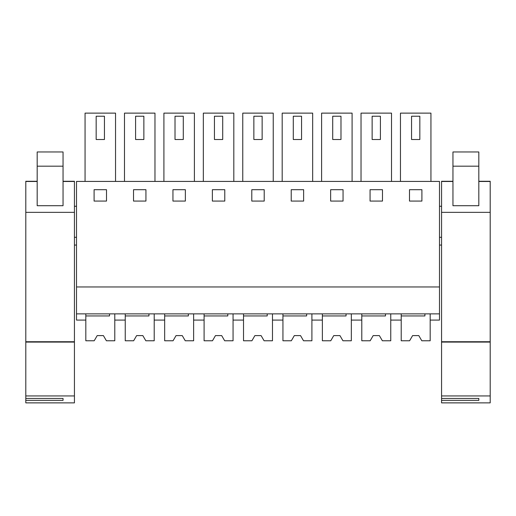 <?xml version="1.0" encoding="UTF-8"?>
<svg xmlns="http://www.w3.org/2000/svg" width="516" height="516" viewBox="0 0 516 516"><rect width="100%" height="100%" fill="white"/><g stroke="black" fill="none" stroke-linecap="round" stroke-linejoin="round"><path stroke-width="0.77" d="M76.503 313.87L439.497 313.87L439.497 181.419L76.503 181.419L76.503 320.081L85.817 320.081L85.817 313.87M76.503 286.967L439.497 286.967M94.093 201.079L106.509 201.079L106.509 189.701L94.093 189.701L94.093 201.079M291.218 201.079L303.634 201.079L303.634 189.701L291.218 189.701L291.218 201.079M343.056 189.701L330.64 189.701L330.64 201.079L343.056 201.079L343.056 189.701M172.944 189.701L172.944 201.079L185.36 201.079L185.36 189.701L172.944 189.701M133.521 189.701L133.521 201.079L145.938 201.079L145.938 189.701L133.521 189.701M264.211 201.079L264.211 189.701L251.789 189.701L251.789 201.079L264.211 201.079M212.366 189.701L212.366 201.079L224.782 201.079L224.782 189.701L212.366 189.701M382.479 189.701L370.062 189.701L370.062 201.079L382.479 201.079L382.479 189.701M421.907 201.079L421.907 189.701L409.491 189.701L409.491 201.079L421.907 201.079M76.503 206.258L74.433 206.258M76.503 237.296L74.433 237.296M76.503 245.061L74.433 245.061M424.907 313.87L424.907 315.94L401.209 315.94L401.209 340.773L409.607 340.773L412.594 335.6L418.798 335.6L421.791 340.773L420.45 338.457L421.791 340.773L430.183 340.773L430.183 313.87L430.183 320.081L439.497 320.081L439.497 313.87M115.539 181.419L115.539 113.127L85.063 113.127L85.063 181.419M312.664 181.419L312.664 113.127L282.188 113.127L282.188 181.419M352.086 181.419L352.086 113.127L321.61 113.127L321.61 181.419M194.39 181.419L194.39 113.127L163.914 113.127L163.914 181.419M154.968 181.419L154.968 113.127L124.491 113.127L124.491 181.419M273.235 181.419L273.235 113.127L242.765 113.127L242.765 181.419M233.812 181.419L233.812 113.127L203.336 113.127L203.336 181.419M361.032 181.419L361.032 113.127L391.509 113.127L391.509 181.419M380.415 116.229L380.415 139.514L380.415 116.229L372.133 116.229L372.133 139.514L380.415 139.514M400.461 181.419L400.461 113.127L430.937 113.127L430.937 181.419M109.515 313.87L109.515 315.94L85.817 315.94L85.817 340.773L94.209 340.773L97.201 335.6L103.406 335.6L106.393 340.773L105.058 338.457L106.393 340.773L114.791 340.773L114.791 313.87L114.791 320.081L125.24 320.081L125.24 313.87M148.937 313.87L148.937 315.94L125.24 315.94L125.24 340.773L133.638 340.773L136.624 335.6L142.829 335.6L145.822 340.773L144.48 338.457L145.822 340.773L154.213 340.773L154.213 313.87L154.213 320.081L164.662 320.081L164.662 313.87M188.359 313.87L188.359 315.94L164.662 315.94L164.662 340.773L173.06 340.773L176.046 335.6L182.258 335.6L185.244 340.773L183.902 338.457L185.244 340.773L193.635 340.773L193.635 313.87L193.635 320.081L204.091 320.081L204.091 313.87M227.788 313.87L227.788 315.94L204.091 315.94L204.091 340.773L212.482 340.773L215.469 335.6L221.68 335.6L224.666 340.773L223.331 338.457L224.666 340.773L233.064 340.773L233.064 313.87L233.064 320.081L243.513 320.081L243.513 313.87M267.211 313.87L267.211 315.94L243.513 315.94L243.513 340.773L251.911 340.773L254.898 335.6L261.102 335.6L264.089 340.773L262.754 338.457L264.089 340.773L272.487 340.773L272.487 313.87L272.487 320.081L282.936 320.081L282.936 313.87M306.633 313.87L306.633 315.94L282.936 315.94L282.936 340.773L291.334 340.773L294.32 335.6L300.531 335.6L303.518 340.773L302.176 338.457L303.518 340.773L311.909 340.773L311.909 313.87L311.909 320.081L322.365 320.081L322.365 313.87M346.055 313.87L346.055 315.94L322.365 315.94L322.365 340.773L330.756 340.773L333.742 335.6L339.954 335.6L342.94 340.773L341.605 338.457L342.94 340.773L351.338 340.773L351.338 313.87L351.338 320.081L361.787 320.081L361.787 313.87M401.209 313.87L401.209 320.081L390.76 320.081L390.76 313.87L390.76 340.773L382.362 340.773L379.376 335.6L373.171 335.6L379.376 335.6M441.567 237.296L439.497 237.296M441.567 206.258L439.497 206.258M441.567 245.061L439.497 245.061M96.163 116.229L96.163 139.514L104.445 139.514L104.445 116.229L96.163 116.229M293.288 116.229L293.288 139.514L301.563 139.514L301.563 116.229L293.288 116.229M332.71 116.229L332.71 139.514L340.986 139.514L340.986 116.229L332.71 116.229M175.014 116.229L175.014 139.514L183.29 139.514L183.29 116.229L175.014 116.229M135.585 116.229L135.585 139.514L143.867 139.514L143.867 116.229L135.585 116.229M253.859 116.229L253.859 139.514L262.141 139.514L262.141 116.229L253.859 116.229M214.437 116.229L214.437 139.514L222.712 139.514L222.712 116.229L214.437 116.229M411.555 116.229L411.555 139.514L419.837 139.514L419.837 116.229L411.555 116.229M25.8 341.734L74.433 341.734L74.433 402.873L25.8 402.873L25.8 181.271L37.184 181.277L25.8 181.271M74.433 341.734L74.433 181.271L63.049 181.277L74.433 181.271M63.049 205.703L37.184 205.703L37.184 151.968L63.049 151.968L63.049 205.703M25.8 395.94L74.433 395.94M25.8 398.449L63.049 398.449L63.049 400.364L63.049 398.449M25.8 400.364L63.049 400.364M25.8 342.082L74.433 342.082M441.567 341.734L490.2 341.734L490.2 402.873L441.567 402.873L441.567 181.271L452.951 181.277L441.567 181.271M490.2 341.734L490.2 181.271L478.816 181.277L490.2 181.271M478.816 205.703L452.951 205.703L452.951 151.968L478.816 151.968L478.816 205.703M441.567 395.94L490.2 395.94M441.567 398.449L478.816 398.449L478.816 400.364L478.816 398.449M441.567 400.364L478.816 400.364M441.567 342.082L490.2 342.082M94.209 340.773L95.55 338.457M97.201 335.6L103.406 335.6M133.638 340.773L134.973 338.457M136.624 335.6L142.829 335.6M173.06 340.773L174.395 338.457M176.046 335.6L182.258 335.6M212.482 340.773L213.824 338.457M215.469 335.6L221.68 335.6M251.911 340.773L253.246 338.457M254.898 335.6L261.102 335.6M291.334 340.773L292.669 338.457M294.32 335.6L300.531 335.6M330.756 340.773L332.098 338.457M333.742 335.6L339.954 335.6M385.484 313.87L385.484 315.94L361.787 315.94L361.787 340.773L370.178 340.773L371.52 338.457M370.178 340.773L373.171 335.6M409.607 340.773L410.942 338.457M412.594 335.6L418.798 335.6M74.433 181.477L63.049 181.477M37.184 181.477L25.8 181.477M74.433 212.34L25.8 212.34M63.049 166.178L37.184 166.178M490.2 181.477L478.816 181.477M452.951 181.477L441.567 181.477M490.2 212.34L441.567 212.34M478.816 166.178L452.951 166.178"/></g></svg>
